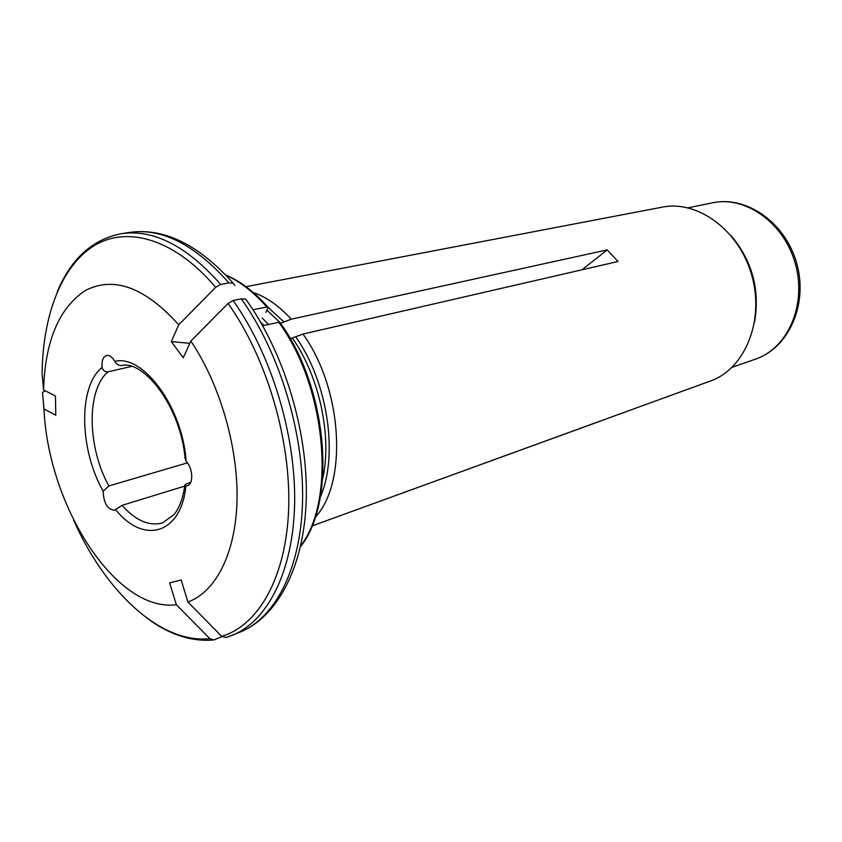 <?xml version="1.0" encoding="UTF-8"?>
<svg xmlns="http://www.w3.org/2000/svg" width="842" height="842" viewBox="0 0 842 842"><rect width="100%" height="100%" fill="white"/><g stroke="black" fill="none" stroke-linecap="round" stroke-linejoin="round"><path stroke-width="1.26" d="M131.331 366.47L108.018 371.827C86.263 389.909 87.263 447.228 108.85 485.95L103.166 491.212C103.619 502.969 107.366 509.336 114.396 510.294L122.058 505.358C135.688 520.651 149.202 526.492 162.58 522.871L173.999 514.63C179.357 508.021 182.977 498.264 184.851 485.36M121.237 365.554C118.501 365.544 116.354 364.144 114.796 361.376C112.291 356.997 109.565 355.019 106.629 355.45C103.082 356.724 101.577 360.713 102.103 367.417C102.998 370.596 104.966 372.069 108.018 371.827M190.797 482.161L185.051 484.529L185.924 485.918L187.271 485.718C193.702 484.329 192.997 468.068 186.177 461.427L185.198 458.879M756.032 293.121L755.295 293.332M226.024 637.499L239.875 632.216C275.418 617.954 301.236 568.171 302.573 500.116C303.846 432.125 279.365 352.009 241.307 298.847L233.097 300.531C271.208 353.977 295.795 434.514 294.637 502.8C293.405 571.16 267.693 621.091 232.234 635.321L226.014 637.499L221.667 636.331L187.955 602.03L181.146 579.97L169.642 582.917L176.378 604.756C115.817 612.629 48.068 505.642 43.994 408.959L42.51 392.414L45.236 390.762M222.025 636.689L213.773 639.941L209.879 638.678L176.378 604.756M290.227 338.726L302.973 334.053C342.662 388.836 347.883 482.761 315.182 517.335M262.799 325.643L279.67 322.181M241.307 298.847L245.738 299.194M280.481 323.286L291.237 319.181C279.049 305.867 266.388 296.973 253.231 292.5M253.063 309.698L267.63 306.867L267.872 308.288L265.883 312.329M228.898 282.87C194.944 244.622 161.875 227.793 129.7 232.403L121.543 233.655C153.644 229.066 186.692 246.001 220.678 284.459L228.898 282.87L233.129 283.165L234.96 285.438M215.668 287.322L178.746 324.823C145.098 287.438 114.038 275.955 85.579 290.364C59.035 307.856 45.036 341.042 43.573 389.909L42.1 373.816C42.689 315.613 61.361 265.683 94.557 245.432C127.721 225.519 174.904 239.117 215.668 287.322L220.678 284.459M730.772 235.307C752.085 260.473 760.042 289.322 754.621 321.855M245.99 286.69L662.37 207.121C697.576 199.975 738.844 229.898 751.59 274.681C764.704 319.35 745.865 367.144 712.343 380.31L597.136 422.221M187.387 462.868L108.85 485.95M43.573 389.909L55.435 396.014L55.793 415.211L43.994 408.959M189.829 343.347L171.294 341.578L183.261 357.766L190.86 341.073C219.909 384.173 238.233 447.291 237.023 500.316C235.749 553.362 215.773 591.863 187.955 602.03M582.001 269.787L607.229 249.885L618.017 261.494L302.973 334.053M233.097 300.531L228.077 303.425L190.86 341.073M311.972 525.955L599.483 421.421M607.229 249.885L291.237 319.181M184.745 486.108L122.058 505.358M171.294 341.578L178.746 324.823M601.441 420.653L311.972 525.966M115.649 509.631C143.256 544.469 181.019 534.828 185.924 485.918M102.103 367.417C78.064 386.394 79.316 449.439 103.166 491.212M295.879 337.063C327.812 382.058 338.642 455.406 320.318 497.075M292.479 338.2C319.507 376.753 332.232 436.556 322.675 478.782M278.66 322.107C326.391 386.983 336.263 500.159 300.678 545.942M267.988 307.256L284.143 322.128M266.946 310.161L280.744 323.233M262.199 318.034L268.461 324.38M226.119 275.355C240.138 281.617 253.653 292.1 266.672 306.804M688.072 207.827L712.532 202.817C745.633 195.565 784.323 223.004 795.427 264.051C806.91 304.983 787.744 348.377 755.6 359.102L732.024 367.333M228.077 303.425C266.704 357.787 291.1 440.282 288.659 508.81C286.185 577.412 258.441 625.501 221.667 636.331M209.879 638.678C160.517 644.004 105.187 591.705 73.57 520.04M44.331 413.927L42.51 392.414M186.177 461.427C182.64 407.317 143.35 354.093 114.796 361.376M239.875 632.216C277.618 616.986 304.436 566.392 306.267 498.843C308.046 431.293 284.028 352.177 245.79 299.226M300.531 546.605C337.147 501.285 327.843 387.467 279.712 322.191M261.588 322.96L263.788 325.422M129.7 232.403C164.053 227.666 198.523 244.559 233.097 283.101M225.656 274.871C240.18 281.06 254.179 291.711 267.63 306.825M712.532 202.817C746.738 195.407 785.797 222.888 796.806 263.672C808.246 304.33 788.786 347.946 755.6 359.102M212.994 640.025C190.85 641.699 168.821 634.394 146.929 618.112M121.237 365.565C143.94 359.545 181.156 407.507 185.082 458.89M121.543 233.655C92.515 239.254 71.044 258.747 57.098 292.111"/></g></svg>
